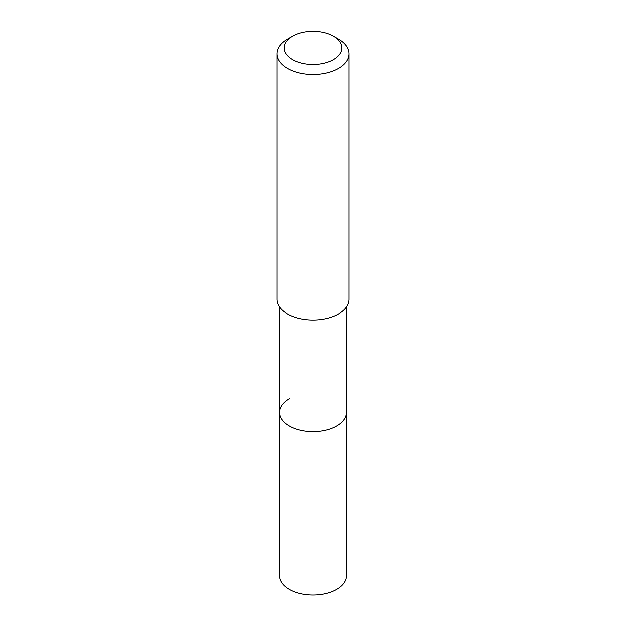 <?xml version="1.0" encoding="UTF-8"?>
<svg xmlns="http://www.w3.org/2000/svg" width="626" height="626" viewBox="0 0 626 626"><rect width="100%" height="100%" fill="white"/><g stroke="black" fill="none" stroke-linecap="round" stroke-linejoin="round"><path stroke-width="0.94" d="M279.642 306.983L279.642 575.81A33.358 19.257 0 0 0 300.237 593.605A33.358 19.257 0 0 0 336.585 589.426A33.358 19.257 0 0 0 346.358 575.81L346.358 412.409A33.358 19.257 180 0 1 336.585 426.024A33.358 19.257 180 0 1 300.237 430.195A33.358 19.257 180 0 1 279.642 412.409A33.358 19.257 180 0 1 289.415 398.793M279.642 412.409A33.358 19.257 0 0 0 300.237 430.195A33.358 19.257 0 0 0 336.585 426.024A33.358 19.257 0 0 0 346.358 412.409L346.358 306.983M277.083 53.758L277.083 299.283A35.917 20.736 0 0 0 299.251 318.438A35.917 20.736 0 0 0 338.4 313.947A35.917 20.736 0 0 0 348.917 299.283L348.917 53.758A35.917 20.736 180 0 1 338.4 68.422A35.917 20.736 180 0 1 299.251 72.913A35.917 20.736 180 0 1 277.083 53.758A35.917 20.736 180 0 1 287.6 39.094L292.678 36.159A28.733 16.589 180 0 1 333.322 36.159A28.733 16.589 180 0 1 333.322 59.619A28.733 16.589 180 0 1 292.678 59.619A28.733 16.589 180 0 1 292.678 36.159L287.6 39.094M333.322 36.159L338.4 39.094A35.917 20.736 180 0 1 348.917 53.758"/></g></svg>
